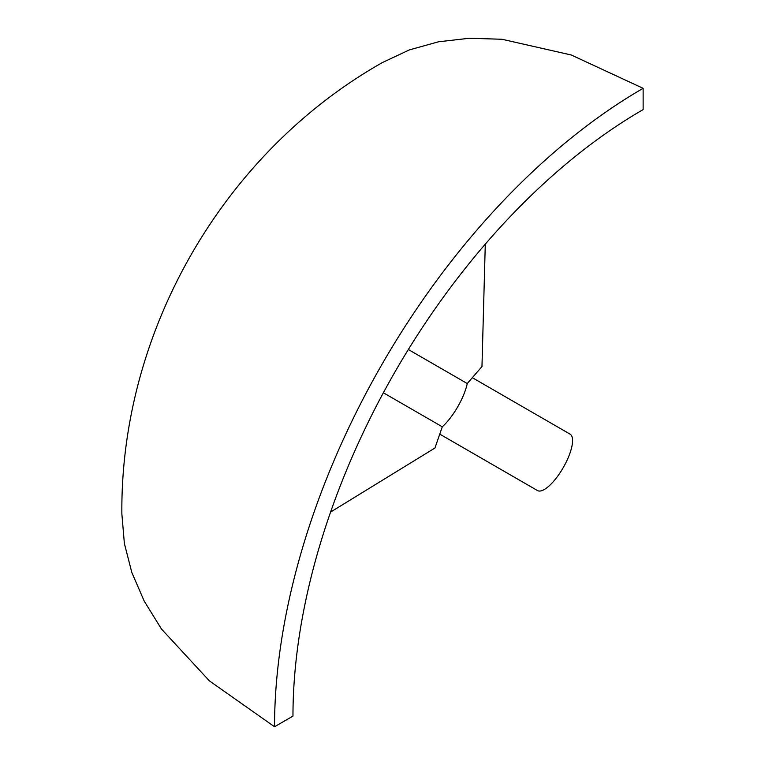 <?xml version="1.0" encoding="UTF-8"?>
<svg xmlns="http://www.w3.org/2000/svg" width="765" height="765" viewBox="0 0 765 765"><rect width="100%" height="100%" fill="white"/><g stroke="black" fill="none" stroke-linecap="round" stroke-linejoin="round"><path stroke-width="1.15" d="M439.751 434.118L537.47 490.547A32.579 10.863 -60 0 0 553.755 481.137A32.579 10.863 -60 0 0 570.049 452.928A32.579 10.863 -60 0 0 570.049 434.118L472.34 377.69M121.865 513.937L124.37 543.456L131.829 572.516L144.212 601.118L161.492 629.05L209.4 680.879L274.539 726.75A521.281 300.961 -60 0 1 643.135 88.319L571.302 55.004L502.022 39.273L469.404 38.25L438.508 41.788L409.332 49.916L382.5 62.501C223.399 152.445 120.21 331.178 121.865 513.937M274.539 726.75L292.966 716.107A495.213 285.909 -60 0 1 643.135 109.596L643.135 88.319M330.585 512.072L434.941 448.022L442.294 426.793L383.37 392.77M442.294 426.793A35.84 11.944 -60 0 0 467.262 383.542L408.347 349.519M467.262 383.542L481.969 366.569L485.287 244.15"/></g></svg>

